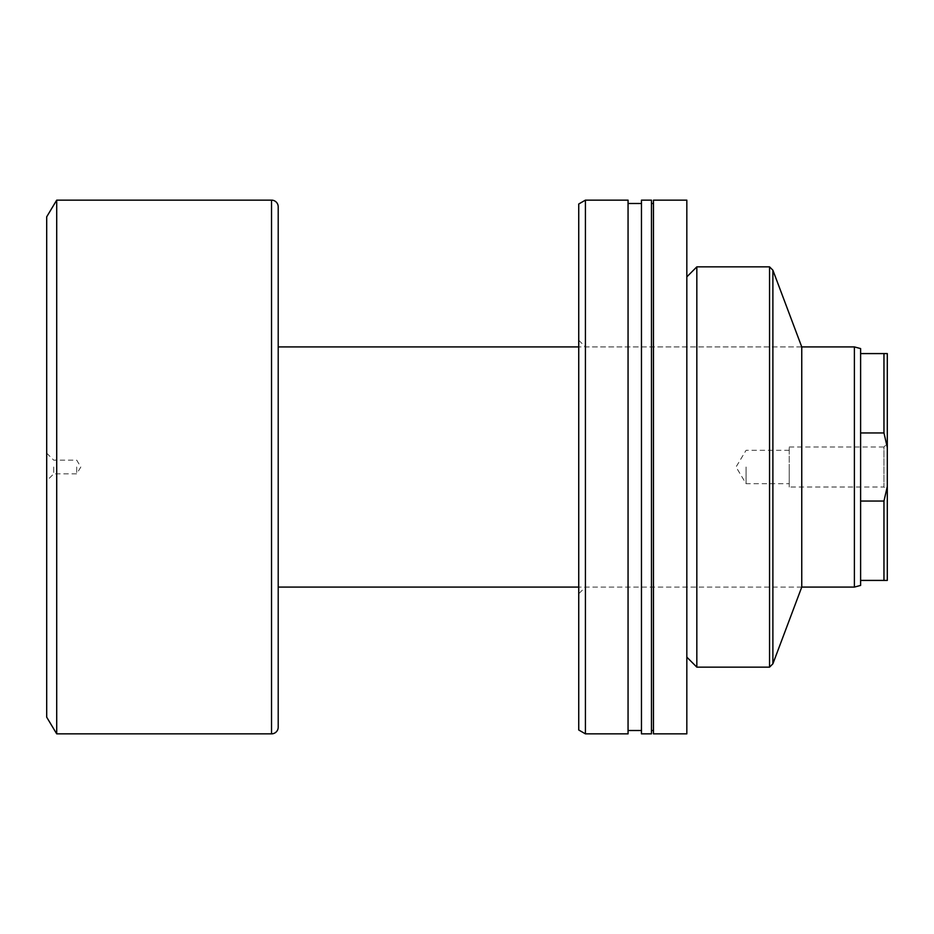 <?xml version="1.0" encoding="UTF-8"?>
<svg xmlns="http://www.w3.org/2000/svg" width="934" height="934" viewBox="0 0 934 934"><rect width="100%" height="100%" fill="white"/><g stroke="black" fill="none" stroke-linecap="round" stroke-linejoin="round"><path stroke-width="0.7" stroke-dasharray="4.67 3.5" d="M578.741 467L578.741 593.755L578.741 467M585.42 467L585.42 587.089L585.42 467M578.741 340.245L585.42 346.911L801.757 346.911L801.757 587.089L578.741 587.089M686.829 276.861L686.829 657.139L686.829 276.861M651.465 203.484L651.465 730.516L651.465 203.484M653.461 203.484L653.461 730.516L653.461 203.484M628.057 203.484L628.057 730.516L628.057 203.484M641.46 203.484L641.46 730.516L641.46 203.484M772.885 663.805L772.885 270.195M578.741 730.003L578.741 203.997M585.42 733.855L585.42 200.145M628.057 733.855L628.057 200.145M641.46 733.855L641.46 200.145M651.465 733.855L651.465 200.145M653.461 733.855L653.461 200.145M686.829 733.855L686.829 200.145M696.834 667.145L696.834 266.855M769.546 667.145L769.546 266.855M46.7 467L46.7 480.847L46.7 467M53.705 467L53.705 473.842L53.705 467M76.716 467L76.716 473.842L76.716 467M789.23 487.011L789.23 446.989L789.23 487.011L883.961 487.011L883.961 446.989L887.3 443.65L887.3 490.35L887.3 443.65M789.23 446.989L883.961 446.989L883.961 487.011L887.3 490.35M789.23 467L789.23 483.684L789.23 467M746.068 467L746.068 483.684L746.068 467M801.757 346.911L578.741 346.911M278.204 587.089L278.204 346.911M883.961 501.056L860.611 501.056L860.611 353.589L883.961 353.589L883.961 432.944L887.3 447.479L887.3 486.521L883.961 501.056L883.961 580.411L887.3 580.411L887.3 486.521M860.611 432.944L883.961 432.944M860.611 501.056L860.611 580.411L883.961 580.411M46.7 216.816L46.7 717.184M56.705 200.145L56.705 733.855M854.388 346.911L854.388 587.089M860.611 353.589L860.611 348.58M860.611 585.42L860.611 580.411M887.3 447.479L887.3 353.589L883.961 353.589M271.525 200.145L271.525 733.855M801.757 587.089L585.42 587.089L578.741 593.755M46.7 453.153L53.705 460.158L76.716 460.158L80.826 467L76.716 473.842L53.705 473.842L46.7 480.847M789.23 450.316L746.068 450.316L736.039 467L746.068 483.684L789.23 483.684"/><path stroke-width="1.4" d="M854.388 587.089L854.388 346.911L860.611 348.58L860.611 585.42L854.388 587.089L801.757 587.089L801.757 346.911L772.885 270.195L772.885 663.805L769.546 667.145L769.546 266.855L772.885 270.195M686.829 276.861L696.834 266.855L696.834 667.145L769.546 667.145M696.834 266.855L769.546 266.855M686.829 657.139L696.834 667.145M653.461 200.145L653.461 733.855L686.829 733.855L686.829 200.145L653.461 200.145M651.465 730.516L653.461 730.516M651.465 203.484L653.461 203.484M641.46 200.145L641.46 733.855L651.465 733.855L651.465 200.145L641.46 200.145M628.057 730.516L641.46 730.516M628.057 203.484L641.46 203.484M585.42 200.145L585.42 733.855L628.057 733.855L628.057 200.145L585.42 200.145L578.741 203.997L578.741 730.003L585.42 733.855M801.757 587.089L772.885 663.805M854.388 346.911L801.757 346.911M578.741 346.911L278.204 346.911L278.204 206.811A6.666 6.666 0 0 0 271.525 200.145L56.705 200.145L56.705 733.855L271.525 733.855L271.525 200.145M578.741 587.089L278.204 587.089L278.204 727.189L278.204 206.811M278.204 727.189A6.666 6.666 0 0 1 271.525 733.855M56.705 733.855L46.7 717.184L46.7 216.816L56.705 200.145M860.611 432.944L883.961 432.944L883.961 353.589L887.3 353.589L887.3 447.479L883.961 432.944M860.611 353.589L883.961 353.589M860.611 580.411L883.961 580.411L883.961 501.056L887.3 486.521L887.3 447.479M860.611 501.056L883.961 501.056M887.3 486.521L887.3 580.411L883.961 580.411"/></g></svg>
